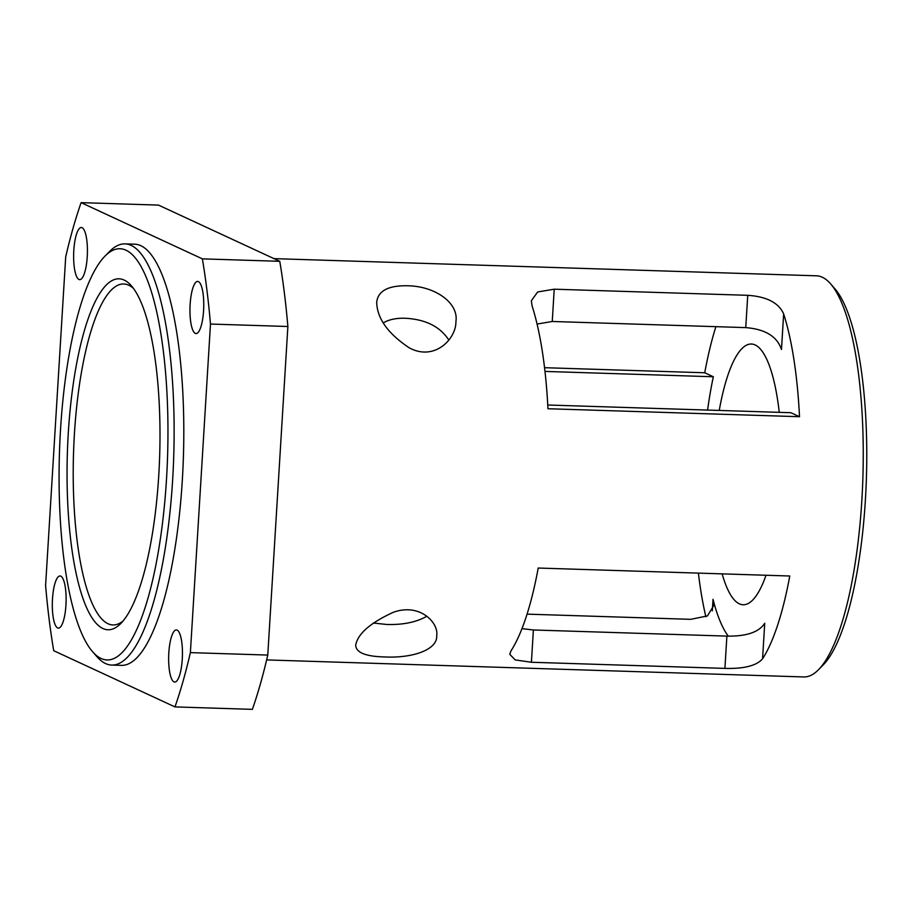 <?xml version="1.0" encoding="UTF-8"?>
<svg xmlns="http://www.w3.org/2000/svg" width="912" height="912" viewBox="0 0 912 912"><rect width="100%" height="100%" fill="white"/><g stroke="black" fill="none" stroke-linecap="round" stroke-linejoin="round"><path stroke-width="1.37" d="M124.18 280.075A175.583 46.17 -88.2 0 0 67.078 467.286A175.583 46.17 -88.2 0 0 120.749 623.557A175.583 46.17 -88.2 0 0 159.668 455.772A175.583 46.17 -88.2 0 0 131.453 285.866A175.583 46.17 -88.2 0 0 124.18 280.075M123.074 620.981A170.567 44.848 91.8 0 1 112.963 624.948A170.567 44.848 91.8 0 1 73.53 453.047A170.567 44.848 91.8 0 1 123.758 283.985A170.567 44.848 91.8 0 1 128.717 285.205A170.567 44.848 91.8 0 1 133.608 288.58M126.004 250.207A205.679 54.082 91.8 0 1 165.323 495.581A205.679 54.082 91.8 0 1 92.522 651.647A205.679 54.082 91.8 0 1 59.462 452.603A205.679 54.082 91.8 0 1 105.051 256.055A205.679 54.082 91.8 0 1 126.004 250.207M521.96 628.642L533.383 629.975L726.887 636.109C746.449 636.451 759.058 632.164 764.735 623.249L762.557 658.829C756.55 665.714 743.998 668.906 724.915 668.393L531.411 662.26L515.189 659.912L509.728 654.257L511.005 650.86A200.663 52.771 -88.2 0 0 538.217 568.039L789.769 576.008A200.663 52.771 91.8 0 1 762.557 658.829M547.759 405.008L790.898 412.714L799.516 416.704L547.952 408.736A200.663 52.771 -88.2 0 0 532.095 305.953L531.354 300.709L537.692 291.954L554.222 289.195L747.737 295.317C766.741 296.594 778.723 302.795 783.647 313.922A200.663 52.771 91.8 0 1 799.516 416.704M783.647 313.922L781.481 349.49C777.149 336.471 765.236 329.175 745.754 327.613L552.25 321.48L537.077 324.056M707.587 410.069A170.567 44.848 -88.2 0 1 713.344 376.759L544.988 371.423M728.3 636.143A170.567 44.848 -88.2 0 1 713.024 599.287L713.708 605.614L707.427 615.919L690.692 619.328L527.045 614.141M373.339 623.033L386.551 624.458C402.91 624.982 416.351 622.235 426.884 616.227M448.807 340.016C440.108 326.61 425.596 319.36 405.281 318.254C396.321 317.98 389.002 319.508 383.314 322.848M818.406 669.807L823.034 665.122A195.647 51.448 -88.2 0 0 866.4 478.162A195.647 51.448 -88.2 0 0 834.947 288.83L830.627 283.86A200.663 52.771 91.8 0 1 862.877 478.048A200.663 52.771 91.8 0 1 818.406 669.807A200.663 52.771 91.8 0 1 803.791 676.943L266.635 659.923M274.01 258.632L816.491 275.812A200.663 52.771 91.8 0 1 822.316 277.248A200.663 52.771 91.8 0 1 830.627 283.86M544.555 367.696L704.737 372.769A200.663 52.771 91.8 0 1 715.897 326.667M705.865 616.751A200.663 52.771 91.8 0 1 698.387 573.112M384.568 656.948C365.393 656.458 355.783 652.479 355.726 645.023C357.857 633.737 370.397 622.816 393.368 612.271C420.147 602.684 438.843 623.021 436.711 635.55C437.737 649.823 412.498 658.35 384.568 656.948M407.265 285.764C435.275 286.037 458.941 303.08 455.909 321.64C456.239 338.614 434.91 361.403 409.534 348.008C388.079 333.781 377.135 318.562 376.69 302.362C377.887 290.996 388.09 285.456 407.265 285.764M92.522 651.647L96.854 656.606A210.695 55.404 -88.2 0 0 111.697 665.065A210.695 55.404 -88.2 0 0 173.28 467.947A210.695 55.404 -88.2 0 0 131.146 245.374A210.695 55.404 -88.2 0 0 125.035 243.88A210.695 55.404 -88.2 0 0 109.691 251.37L105.051 256.055M111.697 665.065L121.364 665.361A210.695 55.404 -88.2 0 0 182.959 468.255A210.695 55.404 -88.2 0 0 140.824 245.681A210.695 55.404 -88.2 0 0 134.702 244.188L125.035 243.88M713.344 376.759L704.737 372.769M779.258 412.338A130.427 34.303 -88.2 0 0 755.17 344.953A130.427 34.303 -88.2 0 0 751.385 344.018A130.427 34.303 -88.2 0 0 719.237 410.446M722.144 573.865A130.427 34.303 -88.2 0 0 743.12 604.759A130.427 34.303 -88.2 0 0 766.023 575.255M65.938 605.169A26.083 6.863 91.8 0 1 58.379 628.129A26.083 6.863 91.8 0 1 52.486 598.933A26.083 6.863 91.8 0 1 60.032 575.974A26.083 6.863 91.8 0 1 65.938 605.169M203.581 310.616A26.083 6.863 91.8 0 1 196.034 333.575A26.083 6.863 91.8 0 1 190.141 304.38A26.083 6.863 91.8 0 1 197.687 281.42A26.083 6.863 91.8 0 1 203.581 310.616M87.244 256.682A26.083 6.863 91.8 0 1 79.697 279.642A26.083 6.863 91.8 0 1 73.804 250.458A26.083 6.863 91.8 0 1 81.35 227.498A26.083 6.863 91.8 0 1 87.244 256.682M182.275 659.091A26.083 6.863 91.8 0 1 174.728 682.051A26.083 6.863 91.8 0 1 168.823 652.867A26.083 6.863 91.8 0 1 176.381 629.907A26.083 6.863 91.8 0 1 182.275 659.091M81.111 202.646L158.506 205.097L279.767 261.311L202.373 258.86L81.111 202.646A326.074 85.751 -88.2 0 0 65.698 256.933L45.6 585.504A326.074 85.751 -88.2 0 0 53.705 650.689L174.967 706.903L252.373 709.354A326.074 85.751 -88.2 0 0 267.775 655.067L190.38 652.616L210.478 324.045L287.873 326.496L267.775 655.067M287.873 326.496A326.074 85.751 -88.2 0 0 279.767 261.311M210.478 324.045A326.074 85.751 -88.2 0 0 202.373 258.86M174.967 706.903A326.074 85.751 -88.2 0 0 190.38 652.616M533.383 629.975L531.411 662.26M726.887 636.109L724.915 668.393M713.024 599.287L712.318 610.846M552.25 321.48L554.222 289.195M745.754 327.613L747.737 295.317"/></g></svg>
